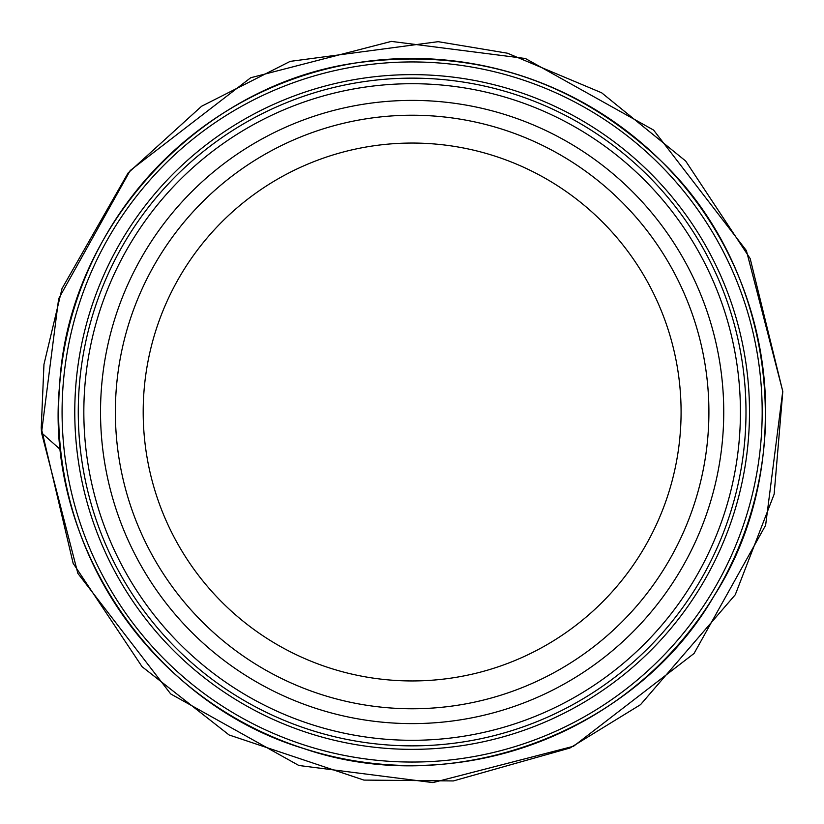 <?xml version="1.0" encoding="UTF-8"?>
<svg xmlns="http://www.w3.org/2000/svg" width="824" height="824" viewBox="0 0 824 824"><rect width="100%" height="100%" fill="white"/><g stroke="black" fill="none" stroke-linecap="round" stroke-linejoin="round"><path stroke-width="1.24" d="M359.285 82.349A333.864 333.864 0 0 1 741.785 359.151A333.864 333.864 0 0 1 464.983 741.651A333.864 333.864 0 0 1 82.482 464.849A333.864 333.864 0 0 1 359.285 82.349M115.37 412A296.764 296.764 0 0 1 560.516 154.994A296.764 296.764 0 0 1 560.516 669.006A296.764 296.764 0 0 1 115.37 412A296.764 296.764 0 0 0 459.112 705.025A296.764 296.764 0 0 0 707.239 380.606A296.764 296.764 0 0 0 396.416 115.648A296.764 296.764 0 0 0 115.37 412A296.764 296.764 0 0 0 459.112 705.025A296.764 296.764 0 0 0 707.239 380.606A296.764 296.764 0 0 0 396.416 115.648A296.764 296.764 0 0 0 115.37 412M464.108 736.162A328.302 328.302 0 0 0 666.874 204.908A328.302 328.302 0 0 0 105.42 294.93A328.302 328.302 0 0 0 464.108 736.162M143.191 412A268.943 268.943 0 0 1 546.611 179.086A268.943 268.943 0 0 1 546.611 644.914A268.943 268.943 0 0 1 143.191 412M41.241 427.986L43.96 364.383L62.016 288.575L128.07 173.009L201.592 106.255L290.182 61.378L438.172 41.674L507.471 53.22L601.633 92.782L685.65 161.01L750.17 258.561L782.8 391.472L774.148 494.194L735.266 594.753L640.526 704.664L569.92 748.027L453.365 780.936L363.909 780.091L229.103 734.977L142.078 666.709L73.14 563.317L41.241 427.986L41.53 432.775L60.605 449.811L41.53 432.775L58.648 298.71L130.213 170.537L250.712 77.744L391.359 41.396L525.424 58.514L653.597 130.079L746.389 250.578L782.749 391.225L765.62 525.29L694.055 653.463L573.556 746.256L432.919 782.604L298.844 765.486L170.681 693.921L77.878 573.422L41.53 432.775L41.2 426.945M467.548 757.637A350.056 350.056 0 0 0 757.771 356.586A350.056 350.056 0 0 0 356.72 66.363A350.056 350.056 0 0 0 66.497 467.414A350.056 350.056 0 0 0 467.548 757.637M358.728 78.888A337.366 337.366 0 0 1 727.314 532.304A337.366 337.366 0 0 1 150.359 624.808A337.366 337.366 0 0 1 358.728 78.888M356.164 62.912A353.548 353.548 0 0 1 742.434 538.072A353.548 353.548 0 0 1 137.804 635.016A353.548 353.548 0 0 1 356.164 62.912M461.461 719.682A311.606 311.606 0 0 1 121.015 300.884A311.606 311.606 0 0 1 653.926 215.445A311.606 311.606 0 0 1 461.461 719.682M356.164 62.902C199.511 84.676 68.031 227.352 59.627 384.932C43.878 541.945 152.028 703.026 303.52 748.46C452.984 800.176 634.902 732.742 713.934 596.154C799.249 463.397 776.012 270.787 661.662 161.525C575.574 79.887 473.738 47.009 356.164 62.902"/></g></svg>
